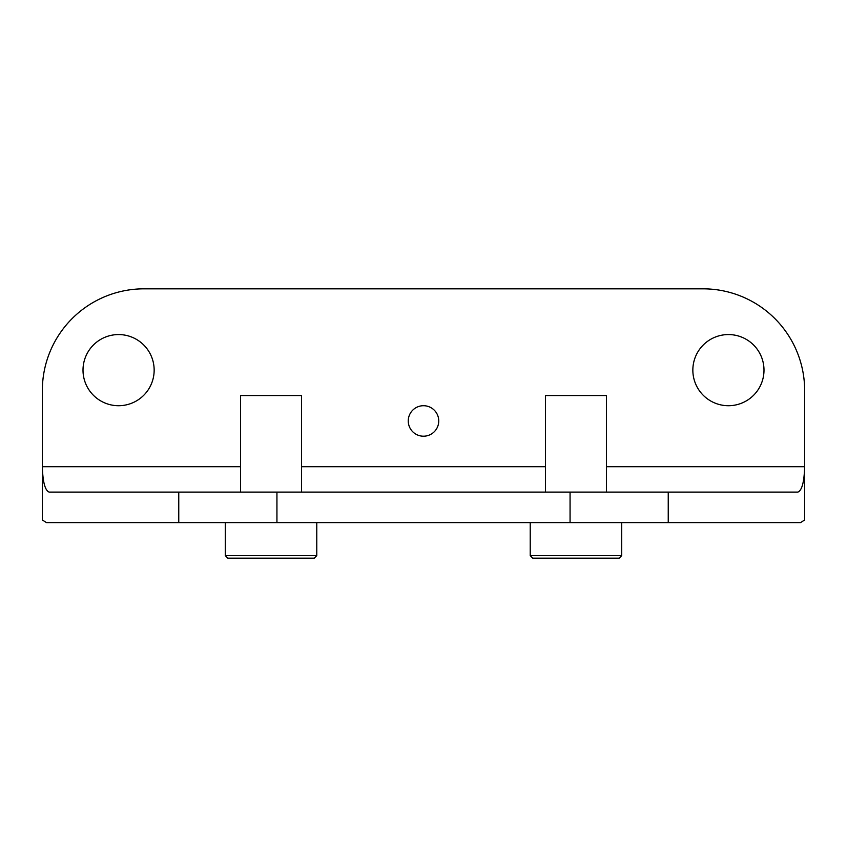 <?xml version="1.0" encoding="UTF-8"?>
<svg xmlns="http://www.w3.org/2000/svg" width="847" height="847" viewBox="0 0 847 847"><rect width="100%" height="100%" fill="white"/><g stroke="black" fill="none" stroke-linecap="round" stroke-linejoin="round"><path stroke-width="1.27" d="M240.548 395.549L240.548 492.107L240.548 395.549L301.532 395.549L301.532 492.107M545.468 395.549L545.468 492.107L545.468 395.549L606.452 395.549L606.452 492.107M316.778 555.632L314.237 558.173L227.843 558.173L225.302 555.632L225.302 522.599L225.302 555.632L316.778 555.632L316.778 522.599M621.698 555.632L619.157 558.173L532.763 558.173L530.222 555.632L621.698 555.632L621.698 522.599M532.763 558.173L530.222 555.632L530.222 522.599L530.222 555.632M227.843 558.173L225.302 555.632M438.746 420.959A15.246 15.246 0 0 0 423.5 405.713A15.246 15.246 0 0 0 408.254 420.959A15.246 15.246 0 0 0 423.5 436.205A15.246 15.246 0 0 0 438.746 420.959M763.994 370.139A35.574 35.574 0 0 0 728.42 334.565A35.574 35.574 0 0 0 692.846 370.139A35.574 35.574 0 0 0 728.42 405.713A35.574 35.574 0 0 0 763.994 370.139M154.154 370.139A35.574 35.574 0 0 0 118.58 334.565A35.574 35.574 0 0 0 83.006 370.139A35.574 35.574 0 0 0 118.58 405.713A35.574 35.574 0 0 0 154.154 370.139M668.241 522.599L800.563 522.599L804.65 519.984L804.65 466.697C804.216 482.017 801.95 490.487 797.842 492.107L668.241 492.107L668.241 522.599L46.437 522.599L42.35 519.984L42.35 466.697L240.548 466.697M178.759 522.599L178.759 492.107L49.158 492.107C45.05 490.487 42.784 482.017 42.35 466.697L42.35 390.467A101.64 101.64 0 0 1 143.99 288.827L703.01 288.827A101.64 101.64 0 0 1 804.65 390.467L804.65 466.697L606.452 466.697M178.759 492.107L276.937 492.107L276.937 522.599M570.063 522.599L570.063 492.107L276.937 492.107M570.063 492.107L668.241 492.107M301.532 466.697L545.468 466.697"/></g></svg>
